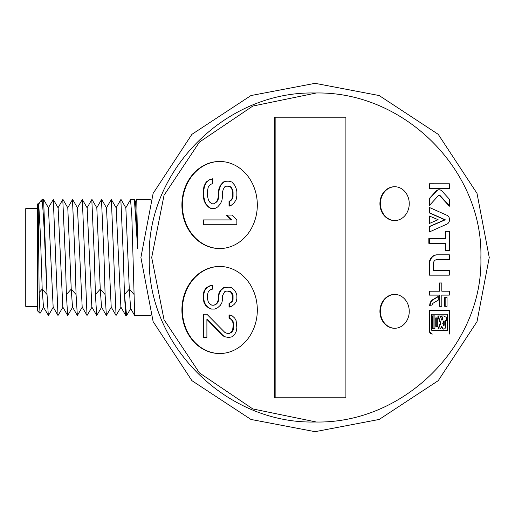 <?xml version="1.0" encoding="UTF-8"?>
<svg xmlns="http://www.w3.org/2000/svg" width="515" height="515" viewBox="0 0 515 515"><rect width="100%" height="100%" fill="white"/><g stroke="black" fill="none" stroke-linecap="round" stroke-linejoin="round"><path stroke-width="0.77" d="M40.048 313.307L37.363 310.719L37.363 204.281L38.2 203.444L38.747 204.384L40.473 236.108L42.198 289.166L43.479 307.12L48.455 315.495L53.309 307.095M38.593 204.384L40.646 200.998L42.198 199.44L43.614 199.498L47.039 294.509L48.32 315.495M39.99 313.352L39.134 292.552L38.2 203.444M39.134 292.552L42.198 289.166L47.039 294.509L45.359 257.5C44.309 229.336 43.254 210.686 42.198 201.552L42.198 199.44M120.838 199.62L123.388 257.5L124.45 294.509L125.731 315.495L126.587 315.56L124.45 294.509L129.291 289.166L130.61 308.485L134.685 315.547L150.856 315.56M130.771 308.485L126.587 315.56M130.533 199.595L131.853 216.448L134.685 315.547M135.58 201.648L137.666 248.79L134.396 199.595L130.643 199.44M101.487 199.614L104.03 257.5L105.099 294.509L106.373 315.495L111.369 307.095M91.812 199.62L94.354 257.5L95.423 294.509L96.698 315.508L101.687 307.114M96.82 207.835L100.258 289.166L101.539 307.12L106.38 315.495M106.489 207.828L111.214 307.107L116.049 315.47M116.171 207.841L120.89 307.101L125.744 315.489M125.847 207.835L129.291 289.166L134.125 294.509M106.373 207.886L111.362 199.524L116.055 315.47L121.044 307.095M72.461 199.614L75.003 257.5L76.066 294.509L77.347 315.495L82.336 307.095M77.347 207.886L82.329 199.524L87.022 315.47L92.018 307.095M67.787 207.835L71.231 289.166L72.512 307.12L77.353 315.495M77.462 207.828L82.181 307.107L87.022 315.47M87.138 207.841L91.863 307.101L96.717 315.495M62.779 199.62L65.328 257.5L66.39 294.509L67.665 315.508L72.66 307.114M48.313 207.886L53.303 199.524L57.995 315.47L62.991 307.095M48.429 207.828L53.154 307.107L57.989 315.47M58.111 207.841L62.83 307.101L67.69 315.495M135.451 201.674L136.745 199.44L137.666 248.79M40.646 200.998L42.198 201.552M37.363 306.367L25.75 306.367L25.75 208.633L37.363 208.633M444.007 325.467L443.524 325.467L444.007 325.467M443.73 325.229L443.73 320.967L442.733 323.381L443.524 325.467M443.673 329.104A2.247 1.944 -90 0 0 445.617 326.909L445.617 320.427L446.273 320.729L446.273 317.034A4.307 3.734 -90 0 1 443.872 315.946L441.284 315.946A6.096 5.279 -90 0 0 442.527 318.032L441.664 320.085L440.325 315.946L437.763 315.946L440.325 323.278L437.943 329.001L440.409 329.001L441.445 326.497L441.857 327.669A2.247 1.944 -90 0 0 443.673 329.104M432.555 330.463A0.56 0.483 90 0 1 432.548 330.463L432.066 330.463A0.56 0.483 -90 0 0 432.072 330.463L447.612 330.463L447.612 314.227L447.129 314.227L447.129 330.463M447.129 314.227L431.583 314.227L431.583 329.858A0.56 0.483 -90 0 0 432.066 330.463M315.077 431.673L379.188 419.448L438.233 380.662L477.019 321.611L489.25 257.5L477.019 193.389L438.233 134.338L379.188 95.552L315.077 83.327L250.959 95.552L191.915 134.338L153.129 193.389L140.898 257.5L153.129 321.611L191.915 380.662L250.959 419.448L315.077 431.673M315.077 421.997C404.545 424.128 483.302 344.31 480.868 257.5C483.302 170.69 404.545 90.872 315.077 93.003L315.071 93.003C225.602 90.872 146.839 170.684 149.273 257.5C146.839 344.316 225.602 424.128 315.077 421.997L315.071 421.997M316.281 93.003L252.826 106.064L199.427 142.101L164.034 195.288L151.693 257.5L164.034 319.712L199.427 372.899L252.826 408.936L316.281 421.997M394.587 186.713A16.931 14.665 -90 0 0 379.922 203.644A16.931 14.665 -90 0 0 394.587 220.581A16.931 14.665 -90 0 0 409.251 203.644A16.931 14.665 -90 0 0 394.587 186.713M394.587 294.419A16.931 14.665 -90 0 0 379.922 311.356A16.931 14.665 -90 0 0 394.587 328.287A16.931 14.665 -90 0 0 409.251 311.356A16.931 14.665 -90 0 0 394.587 294.419M219.615 161.465A43.543 37.711 -90 0 0 181.904 205.009A43.543 37.711 -90 0 0 219.615 248.552A43.543 37.711 -90 0 0 257.32 205.009A43.543 37.711 -90 0 0 219.615 161.465M219.615 266.448A43.543 37.711 -90 0 0 181.904 309.991A43.543 37.711 -90 0 0 219.615 353.535A43.543 37.711 -90 0 0 257.32 309.991A43.543 37.711 -90 0 0 219.615 266.448M274.669 397.805L345.9 397.805L345.9 117.195L274.669 117.195L274.669 397.805M449.531 231.338L445.346 231.338L445.346 238.497L428.847 238.497L428.847 243.331L445.346 243.331L445.346 250.599L449.531 250.599L449.531 231.338L445.829 231.338L445.829 238.497L445.346 238.497M449.395 188.58L449.395 183.784L429.278 183.771L429.278 188.58L449.395 188.58L429.761 188.58L429.761 183.771M449.395 254.822L436.971 254.822A8.993 7.789 -90 0 0 429.188 263.5L429.188 275.158L449.305 275.158L449.305 270.324L433.379 270.324L433.379 263.725A4.062 3.521 -90 0 1 436.894 259.663L449.395 259.663L449.395 254.822L437.46 254.822A8.993 7.789 -90 0 0 429.677 263.5L429.677 275.158L449.305 275.158M449.37 206.212L449.37 199.17L442.018 191.136A5.034 4.365 -90 0 0 439.018 189.758A5.034 4.365 -90 0 0 435.793 191.406L429.162 198.693L429.162 205.749L438.728 195.269A0.515 0.444 -90 0 1 439.308 195.237L449.37 206.212M447.651 215.611L429.162 207.358L429.162 212.843L444.812 219.808L429.162 226.568L429.162 232.059L447.4 223.896A4.867 4.21 -90 0 0 447.651 215.611M438.104 219.686L429.195 215.959L429.195 223.555L438.104 219.686M438.304 300.11L438.304 296.363L432.201 299.975A6.779 5.871 -90 0 0 429.703 305.878L431.937 305.878A3.328 2.878 -90 0 1 433.501 302.955L438.304 300.11M449.35 295.108L449.35 291.207L441.812 291.207L441.812 282.967L439.359 282.967L439.359 291.207L429.072 291.207L429.072 295.108L439.359 295.108L439.359 306.303L441.812 306.303L441.812 295.108L449.35 295.108L442.295 295.108M447.059 306.303L447.059 297.586L444.683 297.586L444.683 306.303L447.059 306.303L445.166 306.303L445.166 297.586L447.059 297.586M449.35 334.048L449.35 310.603L429.072 310.603L429.072 330.076A4.075 3.528 -90 0 0 431.898 334.048L432.381 334.048A4.075 3.528 -90 0 1 429.562 330.076L429.562 310.603L449.35 310.603M434.93 315.882L432.613 315.882L432.613 328.77L434.93 328.77L434.93 315.882L433.096 315.882L433.096 328.77L434.93 328.77M437.75 317.916L435.787 317.916L435.787 326.362L437.75 326.362L437.75 317.916L436.269 317.916L436.269 326.362L437.75 326.362M394.831 186.713A16.931 14.665 -90 0 0 380.405 203.644A16.931 14.665 -90 0 0 394.831 220.575M394.831 294.426A16.931 14.665 -90 0 0 380.405 311.356A16.931 14.665 -90 0 0 394.831 328.287M219.853 161.465A43.543 37.711 -90 0 0 182.387 205.009A43.543 37.711 -90 0 0 219.853 248.552M230.437 200.56L229.014 201.365L229.014 206.206L231.151 205.395L234.003 202.981L236.14 199.756L236.855 195.719L236.855 191.689L236.14 188.464L234.718 185.239L231.866 182.014L229.014 181.209L226.156 181.209L223.304 182.014L220.452 185.239L219.03 188.464L218.315 191.689L218.315 196.524L217.6 199.756L216.171 202.17L214.034 203.786L211.897 203.786L209.753 202.17L208.33 199.756L207.616 196.524L207.616 190.074L208.33 186.848L210.468 184.434L212.605 183.623L212.605 178.789L209.753 179.593L206.187 182.014L204.049 186.044L203.335 190.074L203.335 196.524L204.049 200.56L205.479 203.786L208.33 207.011L211.182 208.62L214.749 208.62L217.6 207.011L220.452 203.786L221.881 200.56L222.589 196.524L222.589 191.689L223.304 189.269L224.733 186.848L226.87 186.044L230.437 186.848L231.866 189.269L232.58 191.689L232.58 196.524L231.866 198.945L230.437 200.56L230.92 200.56L229.497 201.365L229.497 206.019M203.335 219.911L203.335 224.752L236.855 224.752L236.855 219.911L231.866 215.07L226.156 215.07L231.151 219.911L203.335 219.911M219.853 266.448A43.543 37.711 -90 0 0 182.387 309.991A43.543 37.711 -90 0 0 219.853 353.535M230.437 302.633L229.014 303.284L229.014 307.152L231.151 306.509L234.003 304.571L236.14 301.99L236.855 298.764L236.855 295.539L236.14 292.958L234.718 290.376L231.866 287.801L229.014 287.151L226.156 287.151L223.304 287.801L220.452 290.376L219.03 292.958L218.315 295.539L218.315 299.408L217.6 301.99L216.171 303.927L214.034 305.215L211.897 305.215L209.753 303.927L208.33 301.99L207.616 299.408L207.616 294.252L208.33 291.67L210.468 289.733L212.605 289.089L212.605 285.22L209.753 285.864L206.187 287.801L204.049 291.026L203.335 294.252L203.335 299.408L204.049 302.633L205.479 305.215L208.33 307.796L211.182 309.084L214.749 309.084L217.6 307.796L220.452 305.215L221.881 302.633L222.589 299.408L222.589 295.539L224.733 291.67L226.87 291.026L230.437 291.67L232.58 295.539L232.58 299.408L231.866 301.346L230.437 302.633L230.92 302.633L229.497 303.284L229.497 307.004M224.733 332.31L206.901 314.247L203.335 314.247L203.335 337.473L206.901 337.473L206.901 319.409L222.589 335.535L224.733 336.823L229.014 337.473L231.866 336.823L234.718 334.248L236.14 331.666L236.855 327.798L236.14 320.697L234.718 318.116L231.866 315.541L229.014 314.89L229.014 318.116L231.151 319.409L232.58 321.341L233.289 324.572L232.58 330.373L231.151 332.31L229.014 333.598L227.585 333.598L224.733 332.31M345.9 117.195L275.152 117.195L275.152 397.805L345.9 397.805M229.014 201.365L229.497 201.365M231.866 198.945L232.349 198.945L230.92 200.56M232.58 196.524L233.063 196.524L232.349 198.945M232.58 191.689L233.063 191.689L233.063 196.524M231.866 189.269L232.349 189.269L233.063 191.689M230.437 186.848L230.92 186.848L232.349 189.269M228.299 186.044L230.92 186.848M208.33 207.011L211.665 208.62L214.749 208.62M205.479 203.786L205.961 203.786L208.813 207.011M204.049 200.56L204.532 200.56L205.961 203.786M203.335 196.524L203.818 196.524L204.532 200.56M203.335 190.074L203.818 190.074L203.818 196.524M204.049 186.044L204.532 186.044L203.818 190.074M206.187 182.014L206.676 182.014L204.532 186.044M209.753 179.593L206.676 182.014M212.605 178.924L210.236 179.593M214.034 203.786L216.171 202.17M217.6 199.756L218.083 199.756L216.661 202.17M218.315 196.524L218.798 196.524L218.083 199.756M218.315 191.689L218.798 191.689L218.798 196.524M219.03 188.464L219.512 188.464L218.798 191.689M220.452 185.239L220.935 185.239L219.512 188.464M223.304 182.014L223.787 182.014L220.935 185.239M229.014 181.209L226.645 181.209L223.787 182.014M231.866 215.07L226.645 215.07L231.634 219.911L231.151 219.911M203.818 219.911L203.818 224.752L236.855 224.752M229.014 287.151L223.787 287.801L220.935 290.376L219.512 292.958L218.798 295.539L218.798 299.408L218.083 301.99L216.661 303.927L214.034 305.215M212.605 285.329L210.236 285.864L206.676 287.801L204.532 291.026L203.818 294.252L203.818 299.408L204.532 302.633L205.961 305.215L208.813 307.796L211.665 309.084L214.749 309.084M228.299 291.026L230.92 291.67L233.063 295.539L233.063 299.408L232.349 301.346L230.92 302.633M206.901 314.247L203.818 314.247L203.818 337.473L206.901 337.473M206.901 319.409L207.384 319.409L223.079 335.535L225.216 336.823L229.014 337.473M229.497 315L229.497 318.116L231.634 319.409L233.063 321.341L233.771 327.147L233.063 330.373L231.634 332.31L229.014 333.598M229.014 303.284L229.497 303.284M231.866 301.346L232.349 301.346M232.58 299.408L233.063 299.408M232.58 295.539L233.063 295.539M231.866 293.601L232.349 293.601M230.437 291.67L230.92 291.67M208.33 307.796L208.813 307.796M205.479 305.215L205.961 305.215M204.049 302.633L204.532 302.633M203.335 299.408L203.818 299.408M203.335 294.252L203.818 294.252M204.049 291.026L204.532 291.026M206.187 287.801L206.676 287.801M209.753 285.864L210.236 285.864M216.171 303.927L216.661 303.927M217.6 301.99L218.083 301.99M218.315 299.408L218.798 299.408M218.315 295.539L218.798 295.539M219.03 292.958L219.512 292.958M220.452 290.376L220.935 290.376M223.304 287.801L223.787 287.801M231.151 332.31L231.634 332.31M232.58 330.373L233.063 330.373M233.289 327.147L233.771 327.147M233.289 324.572L233.771 324.572M232.58 321.341L233.063 321.341M231.151 319.409L231.634 319.409M229.014 318.116L229.497 318.116M224.733 336.823L225.216 336.823M222.589 335.535L223.079 335.535M445.346 243.331L445.829 243.331L445.829 250.599L449.531 250.599M429.33 238.497L429.33 243.331M437.383 259.663L449.395 259.663M439.263 189.765A5.034 4.365 -90 0 0 436.276 191.406L429.645 198.693L429.645 205.215M439.282 195.211A0.515 0.444 90 0 1 439.797 195.237L449.37 205.685M429.645 207.571L429.645 212.843L445.295 219.808L429.645 226.568L429.645 231.84M429.677 216.165L429.677 223.343M438.304 296.653L432.684 299.975A6.779 5.871 -90 0 0 430.186 305.878L431.937 305.878M441.812 282.967L439.842 282.967L439.842 291.207L439.359 291.207M429.562 291.207L429.562 295.108M439.359 295.108L439.842 295.108L439.842 306.303L441.812 306.303M449.35 291.207L442.295 291.207M441.445 326.497L441.928 326.497L442.34 327.669A2.247 1.944 -90 0 0 443.911 329.085M445.617 320.427L446.273 320.51M441.767 315.946A6.096 5.279 -90 0 0 443.009 318.032L442.147 320.085L441.664 320.085M440.325 315.946L438.246 315.946L440.808 323.278L438.426 329.001L440.409 329.001M443.73 320.967L444.213 320.967L444.213 325.229M429.188 263.5L429.677 263.5M439.308 195.237L439.797 195.237M429.162 198.693L429.645 198.693M435.793 191.406L436.276 191.406M429.162 212.843L429.645 212.843M429.162 226.568L429.645 226.568M444.812 219.808L445.295 219.808M432.201 299.975L432.684 299.975M440.325 323.278L440.808 323.278M442.527 318.032L443.009 318.032M441.857 327.669L442.34 327.669M95.423 294.509L100.258 289.166L105.099 294.509M66.39 294.509L71.231 289.166L76.066 294.509M429.072 330.076L429.562 330.076M135.593 201.674L134.396 199.595M101.674 199.505L106.528 207.893M116.21 207.905L111.362 199.524M125.885 207.899L121.031 199.505M91.87 199.517L87.022 207.899M101.552 199.505L96.704 207.893M72.647 199.505L77.501 207.893M87.177 207.905L82.329 199.524M96.859 207.899L92.005 199.505M62.836 199.517L57.989 207.899M72.525 199.505L67.671 207.893M43.614 199.498L48.468 207.893M40.035 313.332L43.633 307.114M58.15 207.905L53.303 199.524M67.826 207.899L62.972 199.505M136.745 199.44L150.856 199.44M120.896 199.517L116.049 207.899M130.585 199.505L125.731 207.893M439.52 195.127L439.038 195.127"/></g></svg>
